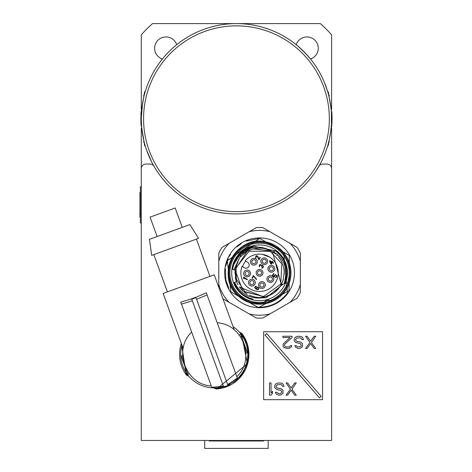 <?xml version="1.0" encoding="UTF-8"?>
<svg xmlns="http://www.w3.org/2000/svg" width="472" height="472" viewBox="0 0 472 472"><rect width="100%" height="100%" fill="white"/><g stroke="black" fill="none" stroke-linecap="round" stroke-linejoin="round"><path stroke-width="0.71" d="M271.028 250.945L253.275 248.933M255.677 248.431L256.007 248.378M257.087 248.242L257.606 248.201M265.518 248.85L270.775 250.815M274.037 252.809L275.259 253.753M278.327 256.762L279.489 258.231M279.725 258.556L281.312 261.116M281.377 261.24L281.566 261.6M283.454 266.556L282.639 264.031M282.846 264.585L283.047 265.17M283.536 266.898L284.238 271.848M284.244 271.937L283.047 280.462M283.017 280.539L281.271 284.592L284.457 283.737L286.315 277.672L286.71 271.341L285.82 265.777L286.687 270.993L286.61 275.583L285.855 279.743L284.457 283.737L285.855 279.737L286.705 274.344M278.144 289.082L276.492 290.793M276.433 290.852L274.905 292.168M274.863 292.197L273.553 293.165M272.067 294.109L270.792 294.811M265.004 296.906L263.358 297.218M262.792 297.301L259.157 297.507M258.172 297.472L253.889 296.853M253.847 296.841L249.334 295.295M247.245 294.221L245.08 292.817M241.758 289.926L239.345 287M237.935 284.734L237.546 284.002M237.357 283.619L236.507 281.666L235.05 269.807L238.891 259.299M236.083 280.468L235.675 279.088M235.675 279.076L235.386 277.861M272.904 252.036L273.4 252.361M274.102 252.856L275.595 254.03M276.651 254.992L276.993 255.322M277.023 255.352L277.453 255.789M279.253 257.913L280.386 259.541M281.743 261.954L281.92 262.332M282.091 262.697L282.25 263.063M283.749 267.819L283.825 268.208M284.109 270.114L284.191 271.046M284.232 271.742L284.215 274.285M283.442 279.105L282.445 282.097M281.524 284.109L281.271 284.592C276.338 292.947 269.016 297.254 259.317 297.507L257.317 298.044C246.827 297.201 239.257 291.979 234.613 282.392M281.182 284.752L280.586 285.772M280.504 285.908L278.81 288.286M270.562 294.923L269.895 295.248M269.382 295.472L268.32 295.909M264.656 296.982L260.833 297.478M260.792 297.478L258.668 297.496M258.627 297.496L257.134 297.389M254.797 297.047L249.375 295.313M247.068 294.121L244.207 292.156M242.165 290.339L241.741 289.908M237.634 284.179L237.292 283.483M236.513 281.684L235.847 279.701M235.634 278.917L235.457 278.185M235.304 277.453L235.469 278.238M240.661 256.921L241.77 255.688M241.882 255.576L245.546 252.485M279.436 287.477L273.607 293.13M273.518 293.189L264.81 296.947M264.757 296.959L242.915 291.053L235.05 269.842M257.317 298.044L266.232 297.708L283.182 284.079L284.463 283.737A27.187 27.187 0 0 0 275.666 250.909L280.746 255.777L283.135 259.275L284.887 262.928L283.135 259.275L280.746 255.777L275.666 250.909L279.719 254.573L275.666 250.909L253.794 246.248L237.658 256.715A27.187 27.187 0 0 0 232.578 269.5L235.05 269.807L247.003 251.552L241.363 253.063C251.57 245.829 261.753 245.281 271.913 251.428L272.474 251.765L281.271 284.592C276.338 292.947 269.016 297.254 259.317 297.507M283.058 251.853A31.494 31.494 0 0 0 265.972 241.983M249.411 302.534L238.519 296.245A31.494 31.494 0 0 0 249.794 302.753M331.598 117.321A95.155 95.155 0 0 1 237.888 213.899A95.155 95.155 0 0 1 141.299 118.755A95.155 95.155 0 0 1 235.734 23.6A95.155 95.155 0 0 1 331.598 117.321M236.454 213.91A95.155 95.155 0 0 1 154.049 166.333A4.531 4.531 0 0 0 150.12 164.067L145.83 164.067A4.531 4.531 0 0 0 141.299 168.598L141.299 440.47L331.609 440.47L331.609 168.598A4.531 4.531 0 0 0 327.078 164.067L322.783 164.067A4.531 4.531 0 0 0 318.86 166.333A95.155 95.155 0 0 1 151.665 161.955L147.695 153.058M216.111 388.993L213.781 387.907L216.111 388.993A34.663 34.663 0 0 0 241.959 333.551L241.517 333.344M186.54 375.205L188.871 376.29L186.54 375.205A34.663 34.663 0 0 1 181.348 343.468M281.353 250.077L268.361 242.578L281.353 250.077M209.267 440.47L209.267 440.99L263.642 440.99L263.642 440.47M140.986 113.575L141.028 124.643L141.482 124.643L141.299 118.755M145.282 146.007L144.638 145.429M146.55 149.937L151.665 161.955A95.155 95.155 0 0 0 154.043 166.333A95.155 95.155 0 0 1 151.665 161.955M145.748 147.518L145.429 146.485M145.276 145.972L145.37 146.302M142.461 133.582L142.349 132.868M141.429 123.764L141.393 122.962M141.376 122.655L141.317 120.773M142.597 103.091L141.305 117.64M140.998 113.339L144.526 92.477L144.792 91.568L145.264 91.574A95.155 95.155 0 0 1 236.454 23.6M143.571 98.07L143.506 98.365M141.334 116.153L141.482 112.867L141.028 112.867M331.934 123.735L331.881 112.867L331.427 112.867L331.427 124.643L331.881 124.643L328.376 145.051M331.946 114.082L328.382 92.477L328.117 91.568L327.645 91.568L324.311 82.211L327.533 91.202M327.757 145.547L326.27 150.179L327.645 145.936L328.117 145.942M329.332 139.441L329.397 139.146M329.019 96.707L329.238 97.657M330.595 132.62L331.421 124.773M327.503 146.403L326.506 149.488M326.553 149.358L327.314 147.01M327.35 146.904L327.91 145.034L328.382 145.034M331.598 120.254L331.409 112.613M331.403 112.525L331.232 110.318M331.609 119.015L331.604 119.475M327.538 146.296L327.361 146.869M326.766 148.733L326.453 149.654M326.353 149.943L326.305 150.072A95.155 95.155 0 0 1 154.049 166.333M142.031 130.561L142.084 130.98M141.553 125.735L141.523 125.316M141.329 121.263L141.34 121.575M329.137 142.208L329.273 141.677M328.117 91.568L328.264 92.081M328.441 92.689L328.524 92.984M329.137 95.303L329.273 95.834M331.946 114.017L331.975 114.666M331.993 115.103L332.005 115.404M332.028 116.277L332.04 116.832M332.052 117.233L332.052 117.575M332.058 118.395L332.058 119.404M332.052 119.894L332.052 120.277M331.999 122.224L331.952 123.34M331.875 112.749L331.851 112.43M331.828 112.076L331.804 111.722M332.058 119.628L332.064 118.501M332.058 119.186L332.058 118.242M332.052 120.212L332.058 118.254M331.84 125.275L331.875 124.761M331.857 125.021L331.881 124.643M331.769 126.207L331.798 125.817M144.792 145.942L140.957 123.428M144.467 144.821L144.385 144.526M143.765 142.208L143.635 141.677M144.792 91.568L144.532 92.459M143.765 95.303L143.635 95.834M140.963 123.493L140.933 122.844M140.916 122.407L140.904 122.106M140.874 121.233L140.862 120.679M140.857 120.277L140.851 119.935M140.845 119.115L140.845 118.106M140.851 117.616L140.857 117.233M140.91 115.286L140.957 114.171M141.034 124.761L141.051 125.08M141.069 125.275L141.104 125.788M140.851 117.882L140.845 119.009M140.845 118.325L140.857 117.298M141.069 112.236L141.034 112.749M141.134 111.303L141.104 111.693M141.016 113.003L141.051 112.489M141.299 195.786L140.39 195.786L140.39 186.723L141.299 186.723L141.299 128.054M140.39 195.786L140.39 222.973L141.299 222.973L141.299 229.77M140.39 217.309L139.936 217.309L139.936 192.387L140.39 192.387M204.736 440.47L204.736 448.4L268.173 448.4L268.173 440.47M241.21 332.949L239.257 332.04L241.21 332.949M186.139 374.267L181.472 343.817L186.139 374.267L181.472 343.817L186.139 374.267L187.868 375.075M215.356 387.89L217.085 388.698L230.377 384.804M241.711 333.598L241.21 332.955L247.411 363.67L217.085 388.698L230.383 384.804M235.115 381.777L239.115 378.202L235.127 381.765M244.826 370.219L245.841 368.089M246.744 365.788L248.272 359.705M248.667 355.528L247.216 344.418L243.475 336.164M247.216 344.418L248.667 355.499M242.366 334.489L246.602 342.572M246.649 342.707L247.18 344.294M247.304 344.713L248.626 352.33M248.679 355.091L245.747 368.302M244.974 369.93L239.115 378.202M236.383 380.762L233.646 382.833M227.823 385.04A33.53 33.53 0 0 0 233.085 326.636M181.991 345.233A33.53 33.53 0 0 0 223.563 386.592M236.826 376.656C255.659 359.168 242.891 324.093 217.22 322.801M245.936 352.938L245.906 352.366M239.28 334.902L240.726 334.377L246.614 350.554L245.788 351.015M201.149 295.171L206.317 292.835L207.102 294.988L206.659 293.785M196.6 299.266L207.102 294.988L237.339 378.066L227.663 384.615M196.01 297.637L195.868 297.248L191.608 298.794L191.75 299.183A33.394 6.195 160 0 0 196.01 297.637L227.976 385.465L223.716 387.016L191.75 299.183M223.409 386.161L211.792 387.364L180.794 302.198M181.49 304.115L192.346 300.812M180.77 302.133L191.632 298.864M234.212 329.727L214.229 274.822L163.129 293.419L183.112 348.324L183.343 347.262M206.317 292.835L196.606 297.035M151.701 255.387L198.535 238.342L189.945 224.589L149.441 239.333L151.701 255.387M182.257 227.392L175.195 207.987L150.072 217.132L157.135 236.531M191.673 332.099C172.846 349.587 185.608 384.662 211.279 385.954M182.564 355.758L182.593 356.389M182.552 355.546L181.112 356.071L181.885 358.201L182.711 357.741M181.885 358.201L187.779 374.379L189.195 373.83M187 372.249L187.891 372.019M245.947 353.209L247.387 352.684L246.614 350.554M269.388 302.641L249.399 302.528L257.476 307.189C270.025 307.585 280.102 302.741 287.713 292.652L287.123 290.41L287.129 288.103L285.377 290.699A31.4 31.4 0 0 1 249.399 302.528L238.289 295.914M250.697 303.278L257.954 307.213M238.903 296.463L238.915 296.475A31.4 31.4 0 0 1 266.226 242.13L259.73 238.378L227.339 260.668L230.837 291.808L238.915 296.475C214.164 277.276 236.047 233.728 266.226 242.13L282.805 251.706A31.4 31.4 0 0 1 287.477 287.188A4.531 4.531 0 0 0 287.129 288.103M238.584 296.286L238.915 296.475M294.451 272.816A34.893 34.893 0 0 0 259.565 237.923A34.893 34.893 0 0 0 224.672 272.816A34.893 34.893 0 0 0 259.565 307.709A34.893 34.893 0 0 0 294.451 272.816M259.824 304.216L255.228 303.915M283.583 252.154L287.011 288.722M259.193 307.248L289.035 290.634L289.301 255.452L283.684 252.213M268.385 302.953L270.539 302.233M239.363 248.773L240.195 248.101M246.732 244.154L248.638 243.375M237.811 250.166L239.605 248.573M262.302 241.534L264.479 241.8M259.73 238.378L246.154 241.098M241.168 243.705L236.867 246.915M230.483 254.367L229.286 256.402M228.188 258.615L225.811 265.984M225.374 268.668L225.852 279.861L228.861 288.416M265.736 300.752L266.302 301.46A2.266 2.266 0 0 1 268.049 300.994A2.266 2.266 0 0 0 266.302 301.46L264.32 303A0.909 0.909 0 0 1 264.096 303.065A30.586 30.586 0 0 0 280.067 250.125A30.586 30.586 0 0 1 270.763 301.278L270.426 300.434L268.185 300.098A3.174 3.174 0 0 0 265.736 300.752L263.96 302.168L264.096 303.065A30.586 30.586 0 0 1 250.16 301.921L239.056 295.507A30.586 30.586 0 0 1 268.963 243.711M241.292 296.799L242.602 297.555M244.107 298.428L245.11 299.006M246.62 299.873L247.93 300.629M289.79 264.32L288.138 259.806M263.96 302.168A29.677 29.677 0 0 1 231.203 264.06A29.677 29.677 0 0 1 279.743 251.051A29.677 29.677 0 0 1 270.432 300.434L270.297 301.331L268.049 300.994L268.185 300.098M270.757 301.278A0.909 0.909 0 0 0 270.763 301.278A0.909 0.909 0 0 1 270.297 301.331M252.349 245.9A27.866 27.866 0 0 0 232.643 280.026A27.866 27.866 0 0 0 266.774 299.732A27.866 27.866 0 0 0 286.48 265.606A27.866 27.866 0 0 0 252.349 245.9M234.737 283.896L234.183 282.557L234.737 283.896L234.183 282.557L234.737 283.896L234.183 282.557L236.13 281.813L234.867 269.783L232.578 269.5L232.79 268.096L233.858 263.966L235.557 260.048L237.858 256.443L240.69 253.246L237.027 257.606L234.466 262.361M251.605 298.811L253.004 299.201A27.187 27.187 0 0 1 234.183 282.557L234.183 282.557A27.187 27.187 0 0 0 253.004 299.201L248.962 297.85M237.044 288.044L237.493 288.693M237.823 289.141L238.354 289.826M238.726 290.28L239.292 290.935M239.688 291.366L240.289 291.991M240.702 292.398L241.339 292.994M241.776 293.377L242.443 293.938M242.897 294.298L243.593 294.817M244.065 295.153L244.791 295.637M245.281 295.95L246.03 296.392M246.537 296.681L247.304 297.083M247.829 297.342L248.62 297.702M249.139 297.926L249.906 298.233M234.254 262.886L233.953 263.689M233.77 264.226L232.578 269.5L233.428 265.323L235.563 260.042L237.858 256.443L240.69 253.246L237.858 256.443L235.563 260.042L233.428 265.323L232.578 269.5L233.428 265.323L235.557 260.048L237.858 256.443L240.69 253.246L238.425 255.718M253.688 246.272L244.366 250.272M244.148 250.42L240.69 253.246L233.498 265.081M284.899 262.963L286.15 267.152L286.752 272.763L286.174 278.368L284.463 283.737L285.855 279.743L286.61 275.583L286.687 270.993L285.82 265.777L286.598 269.937L286.716 274.161L286.18 278.362L284.994 282.427M248.968 297.856L243.847 295M243.829 294.988L242.992 294.369M242.578 294.044L241.752 293.36M241.357 293.006L240.572 292.274M239.481 291.147L238.767 290.327M238.425 289.914L237.457 288.646M236.059 286.48L235.363 285.206M232.79 268.09L233.074 266.698M247.529 248.437L252.49 246.567L247.316 248.543M244.803 252.142L240.69 253.246L244.938 249.894L240.69 253.246L244.938 249.894L240.69 253.246L241.363 253.063M279.955 254.833L282.403 258.072M281.631 256.933L282.138 257.671L281.631 256.933M283.306 259.576L284.315 261.577L283.306 259.576M284.498 261.984L284.952 263.099L284.498 261.984M285.442 264.497L285.005 263.228M247.511 297.183L246.561 296.693L247.511 297.183M245.027 295.791L243.823 294.982L245.027 295.791M237.457 288.64L236.85 287.761M253.8 246.248L240.991 252.957L253.8 246.248M279.743 254.597L282.403 258.072L284.268 261.47L282.403 258.072L279.719 254.573M250.231 298.351L248.88 297.814M247.558 297.212L246.278 296.534L247.558 297.212M237.646 288.905L236.82 287.713L237.646 288.905M251.771 246.767L250.614 247.145L251.771 246.767M286.71 274.309L286.41 268.538L284.887 262.928M280.752 255.783L279.837 254.703M275.666 250.909L272.474 251.765L275.666 250.909M271.913 251.428L254.455 248.655L271.913 251.428A24.697 24.697 0 0 0 247.003 251.552M236.13 281.813L236.507 281.666M246.903 251.582L245.912 251.847M285.46 281.094L285.855 279.737M286.215 278.197L286.374 277.318L286.215 278.197M286.746 272.415L286.716 271.518L286.746 272.415M286.575 269.736L286.41 268.538L286.575 269.736M286.156 267.152L285.424 264.426L286.156 267.152M233.994 269.677L241.776 252.951L240.69 253.246A27.187 27.187 0 0 0 238.679 255.405M241.776 252.951L240.69 253.246L246.213 249.133M253.806 246.248L247.21 248.596M250.962 247.027L247.346 248.532M243.475 250.897L241.009 252.945M250.024 247.357L248.372 248.042M248.945 247.788L247.428 248.484M273.064 251.605C284.427 258.031 288.115 268.774 284.132 283.825M278.527 288.628L274.686 292.339M264.119 297.089L239.351 287.005M237.658 284.221L236.608 281.92M234.867 273.07L234.867 272.769M234.938 270.946L234.997 270.273M236 265.423L239.133 258.945M242.042 255.417L243.57 254.001M285.802 279.937L285.554 280.799M284.97 282.492L284.463 283.737M243.511 250.874L242.431 251.706M242.024 266.356L244.437 267.748A3.174 3.174 0 0 0 248.773 266.586A3.174 3.174 0 0 0 247.611 262.255L245.198 260.857A18.691 18.691 0 0 1 275.884 281.926A18.691 18.691 0 0 1 251.753 289.796A18.691 18.691 0 0 1 242.024 266.356M242.519 266.639A18.125 18.125 0 0 1 245.694 261.146L245.198 260.857M262.279 254.325L269.919 257.258M243.835 274.35A3.398 3.398 0 0 0 248.001 276.751A3.398 3.398 0 0 0 250.402 272.586A3.398 3.398 0 0 0 246.237 270.185A3.398 3.398 0 0 0 243.835 274.35M248.608 283.513A3.398 3.398 0 0 0 252.768 285.92A3.398 3.398 0 0 0 255.175 281.755A3.398 3.398 0 0 0 251.01 279.353A3.398 3.398 0 0 0 248.608 283.513M258.656 285.926A3.398 3.398 0 0 0 262.821 288.333A3.398 3.398 0 0 0 265.223 284.168A3.398 3.398 0 0 0 261.063 281.766A3.398 3.398 0 0 0 258.656 285.926M267.069 279.925A3.398 3.398 0 0 0 271.235 282.327A3.398 3.398 0 0 0 273.636 278.167A3.398 3.398 0 0 0 269.477 275.766A3.398 3.398 0 0 0 267.069 279.925M268.061 269.636A3.398 3.398 0 0 0 272.226 272.043A3.398 3.398 0 0 0 274.627 267.878A3.398 3.398 0 0 0 270.462 265.476A3.398 3.398 0 0 0 268.061 269.636M260.945 262.143A3.398 3.398 0 0 0 265.111 264.544A3.398 3.398 0 0 0 267.512 260.385A3.398 3.398 0 0 0 263.352 257.977A3.398 3.398 0 0 0 260.945 262.143M250.62 262.591A3.398 3.398 0 0 0 254.786 264.998A3.398 3.398 0 0 0 257.187 260.833A3.398 3.398 0 0 0 253.027 258.432A3.398 3.398 0 0 0 250.62 262.591M256.278 273.695A3.398 3.398 0 0 0 260.444 276.096A3.398 3.398 0 0 0 262.845 271.937A3.398 3.398 0 0 0 258.685 269.536A3.398 3.398 0 0 0 256.278 273.695M247.11 279.796L247.363 279.353L243.44 277.088L243.517 278.309L244.183 278.692L243.853 277.914L247.11 279.796M257.447 256.65L258.892 259.924L260.255 257.57L259.836 257.328L258.78 259.163L257.889 256.467L257.246 255.836L256.39 255.777L255.765 256.284L255.629 257.865L255.924 258.125L256.113 257.8L255.889 257.228L256.414 256.314L257.447 256.65M263.405 266.19L263.105 267.677L261.948 268.143L261.848 267.736L262.951 266.975L262.827 266.037L262.084 265.777L261.346 266.485L261.128 265.317L260.379 264.88L259.677 265.524L259.606 266.792L259.116 265.718L259.718 264.674L260.52 264.438L261.63 265.606L262.314 265.388L263.405 266.19M269.671 260.656L269.447 261.046L270.792 263.919L271.294 264.208L272.202 262.638L273.371 263.311L273.595 262.922L272.427 262.243L272.804 261.588L272.303 261.299L271.925 261.954L269.671 260.656M274.45 276.964L275.147 275.182L276.037 275.176L276.645 276.055L276.35 276.757L275.2 277.4L276.498 277.276L277.04 275.754L275.648 274.692L274.492 275.158L274.22 276.397L272.887 275.624L273.978 273.731L273.565 273.489L272.279 275.713L274.45 276.964M257.983 287.129L256.685 287.253L256.225 288.817L255.21 287.885L255.411 286.952L256.402 286.392L255.665 286.315L254.803 287.041L254.762 287.885L256.455 289.389L258.019 289.767L259.022 288.604L257.983 287.129M256.597 279.129L253.429 275.554L252.072 277.908L252.49 278.15L253.623 276.185L256.373 279.518L256.597 279.129M249.086 272.94A2.041 2.041 0 0 0 245.08 273.577A2.041 2.041 0 0 0 247.228 275.506A2.041 2.041 0 0 0 249.086 272.94M250.638 284.244A2.041 2.041 0 0 0 253.859 282.108A2.041 2.041 0 0 0 250.284 281.383A2.041 2.041 0 0 0 253.016 284.333A2.041 2.041 0 0 0 253.859 282.108M262.332 287.047A2.041 2.041 0 0 0 263.907 284.522A2.041 2.041 0 0 0 261.553 283.047A2.041 2.041 0 0 0 259.936 285.436A2.041 2.041 0 0 0 262.332 287.047M272.12 280.067A2.041 2.041 0 0 0 270.621 277.023A2.041 2.041 0 0 0 269.335 280.81A2.041 2.041 0 0 0 272.12 280.067M273.312 268.232A2.041 2.041 0 0 0 270.68 266.833A2.041 2.041 0 0 0 269.418 269.423A2.041 2.041 0 0 0 271.943 270.71A2.041 2.041 0 0 0 273.27 268.096A2.041 2.041 0 0 0 270.68 266.833A2.041 2.041 0 0 0 269.418 269.423M266.202 260.733A2.041 2.041 0 0 0 262.338 260.497A2.041 2.041 0 0 0 265.583 262.792A2.041 2.041 0 0 0 266.202 260.733M255.877 261.187A2.041 2.041 0 0 0 252.98 259.895A2.041 2.041 0 0 0 252.089 262.638A2.041 2.041 0 0 0 255.877 261.187M261.529 272.291A2.041 2.041 0 0 0 259.034 270.845A2.041 2.041 0 0 0 257.594 273.341A2.041 2.041 0 0 0 260.09 274.787A2.041 2.041 0 0 0 261.529 272.291M270.114 261.429L271.701 262.349L271.058 263.459L270.114 261.429M257.877 287.501L258.538 288.669L258.078 289.277L257.181 289.283L256.603 288.162L257.063 287.56L257.877 287.501M289.991 302.334L297.059 298.257A45.312 45.312 0 0 0 300.345 292.569L300.345 284.409A42.397 42.397 0 0 1 289.991 302.334L269.913 313.933A42.397 42.397 0 0 1 249.21 313.933L229.132 302.334A42.397 42.397 0 0 1 218.784 284.409L218.784 287.336M300.345 284.409L300.345 253.063A45.312 45.312 0 0 0 297.059 247.375L289.991 243.298A42.397 42.397 0 0 1 300.345 261.222M229.132 243.298L222.064 247.375A45.312 45.312 0 0 0 218.784 253.063L218.784 261.222A42.397 42.397 0 0 1 229.132 243.298L249.21 231.699A42.397 42.397 0 0 1 269.913 231.699L289.991 243.298M218.784 261.222L218.784 284.409M249.21 313.933L256.278 318.01A45.312 45.312 0 0 0 262.845 318.01L269.913 313.933M269.913 231.699L262.845 227.622A45.312 45.312 0 0 0 256.278 227.622L249.21 231.699M222.937 298.764L229.132 302.334M263.642 331.722L322.547 331.722L322.547 399.69L263.642 399.69L263.642 331.722M286.067 382.922L287.601 382.922L291.165 387.872L294.734 382.922L296.263 382.922L291.932 389.17L296.263 395.158L294.734 395.158L291.165 390.214L287.601 395.158L286.067 395.158L290.404 389.17L286.067 382.922M275.365 392.297L276.893 392.297L278.421 393.595L279.955 393.595L281.483 392.816L281.737 391.512L280.716 390.214L277.147 389.689L275.111 388.132L274.598 387.087L275.111 384.745L276.132 383.707L278.421 382.922L281.737 383.187L283.011 383.966L284.032 386.308L282.504 386.308L281.483 384.745L280.462 384.485L277.406 384.745L276.132 386.049L276.132 386.828L277.406 388.132L280.97 388.651L283.011 390.214L283.011 393.335L280.97 394.899L278.681 395.158L276.385 394.12L275.365 392.297M269.5 395.158L269.5 382.922L271.034 382.922L271.034 393.076L272.562 391.253L272.562 393.335L271.034 395.158L269.5 395.158M305.555 336.253L307.083 336.253L310.653 341.197L314.222 336.253L315.75 336.253L311.414 342.501L315.75 348.489L314.222 348.489L310.653 343.539L307.083 348.489L305.555 348.489L309.886 342.501L305.555 336.253M294.847 345.622L296.381 345.622L297.142 346.666L299.437 346.926L300.965 346.147L301.219 344.843L300.204 343.539L295.614 342.501L294.085 340.418L294.593 338.076L295.614 337.032L297.909 336.253L301.219 336.512L302.493 337.291L303.514 339.639L301.986 339.639L300.965 338.076L299.944 337.816L296.888 338.076L295.614 339.374L295.614 340.159L296.888 341.457L300.457 341.982L302.493 343.539L302.493 346.666L300.457 348.224L298.162 348.489L295.867 347.445L294.847 345.622M292.044 336.253L292.044 337.557L284.911 344.064L284.398 345.103L284.911 346.407L285.672 346.926L289.242 346.926L290.516 345.622L291.79 345.622L291.537 346.666L289.495 348.224L287.713 348.489L284.144 347.705L283.123 346.666L283.123 344.064L290.009 337.557L282.87 337.557L282.87 336.253L292.044 336.253M319.473 397.872L321.184 396.392L266.709 333.539L264.998 335.02L319.473 397.872M311.272 59.962C306.452 54.097 301.112 48.758 295.248 43.937C301.112 48.758 306.452 54.097 311.272 59.962M244.826 23.972L245.517 24.031M227.392 24.031L228.082 23.972M158.952 173.967L158.551 173.401M323.019 158.267L323.019 158.267C322.181 160.504 319.662 165.005 315.467 171.773M314.352 173.401L313.957 173.967M331.609 229.77L331.609 128.054M331.609 109.457L331.609 34.834A126.874 126.874 0 0 0 320.37 23.6L152.533 23.6A126.874 126.874 0 0 0 141.299 34.834L141.299 109.457M310.517 59.018A11.328 11.328 0 0 0 306.942 36.94A11.328 11.328 0 0 0 296.192 44.692M162.386 59.018A11.328 11.328 0 0 1 165.967 36.94A11.328 11.328 0 0 1 176.711 44.692M254.833 25.394L252.213 24.916M269.724 29.606L264.414 27.801M147.305 85.485L147.063 86.134M329.332 117.351A92.89 92.89 0 0 1 237.853 211.633A92.89 92.89 0 0 1 143.576 120.159A92.89 92.89 0 0 1 235.05 25.877A92.89 92.89 0 0 1 329.332 117.351M230.566 440.99L230.566 440.47M242.337 440.47L242.337 440.99M262.727 440.99L262.727 440.47M210.176 440.47L210.176 440.99M326.305 150.072A95.155 95.155 0 0 1 318.86 166.333M328.382 92.477L327.91 92.477M144.526 145.034L144.998 145.034M144.998 92.477L144.526 92.477M140.39 213.91L141.299 213.91M241.499 336.507L240.661 336.807M209.969 276.374L196.411 239.115M167.389 291.873L153.831 254.614M236.366 279.029L236.071 267.825L249.11 251.192L270.238 251.305L281.796 263.742L280.728 284.162L263.565 296.493L245.045 291.944L236.366 279.029"/></g></svg>
